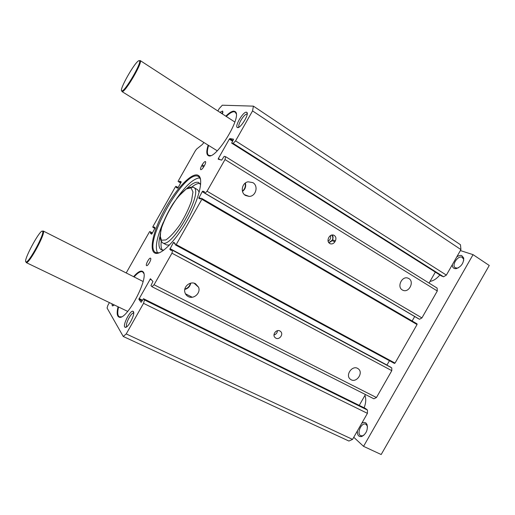 <?xml version="1.0" encoding="UTF-8"?>
<svg xmlns="http://www.w3.org/2000/svg" width="515" height="515" viewBox="0 0 515 515"><rect width="100%" height="100%" fill="white"/><g stroke="black" fill="none" stroke-linecap="round" stroke-linejoin="round"><path stroke-width="0.77" d="M202.189 164.819L201.693 165.695C200.567 167.813 200.232 169.139 200.696 169.673C201.487 169.808 202.575 168.72 203.979 166.416L204.481 165.534C205.607 163.41 205.942 162.09 205.479 161.556C204.687 161.427 203.586 162.515 202.189 164.819L204.198 166.036M150.625 258.266L150.541 258.208C149.305 257.339 145.166 265.096 146.588 265.618C147.76 266.474 151.796 259.116 150.625 258.266M111.897 303.799L112.36 305.936L114.246 304.925M222.506 114.021L222.635 111.028L219.905 112.328M246.357 112.186C243.048 111.639 234.306 126.606 237.402 127.508C240.035 129.22 249.479 114.156 246.872 112.392L246.357 112.186M133.404 311.62L133.185 311.395C130.514 309.09 121.707 326.619 125.216 327.289C127.874 328.564 135.522 313.918 133.404 311.62M197.702 175.106C191.104 172.744 175.609 189.481 164.575 209.83C153.431 230.134 148.526 250.876 155.195 253.2C161.002 255.504 175.744 240.795 187.254 220.24C198.835 199.717 203.74 179.478 198.751 175.718L197.702 175.106M208.15 145.146C206.296 151.069 206.373 154.577 208.395 155.659C215.547 160.506 242.649 116.339 235.271 111.671L233.926 111.131C231.917 111.111 229.214 112.791 225.821 116.171M118.057 306.76C116.622 312.811 116.976 316.268 119.107 317.137C126.6 320.961 149.743 276.832 142.99 271.74L142.661 271.437C140.698 270.285 137.679 272.036 133.591 276.69M109.418 302.608L107.867 305.356L107.069 308.022L123.24 336.469L126.22 333.926L143.543 303.341L144.438 299.91L143.511 298.719L141.149 302.337L138.85 299.286L142.159 300.921M172.647 250.329L391.76 367.877L172.055 249.839L172.647 250.329L171.952 253.193L154.069 284.763L151.931 286.688L150.972 285.587L152.936 281.473L150.464 278.737L138.85 299.286M172.055 249.839L171.295 250.58L169.808 249.344L171.572 250.29M173.304 242.752L175.242 243.807L173.819 242.269L173.304 242.752L169.808 249.344M175.242 243.814L175.055 244.567L175.692 245.063L176.22 244.574L201.867 199.292L202.035 198.578L201.301 198.236L200.483 199.028L198.771 198.217L202.241 191.657L204.249 192.835M441.252 275.86L231.666 143.119L233.559 139.185L229.877 138.567L229.317 139.14L218.334 158.53L218.193 159.199L221.675 160.12L224.186 156.322L225.583 156.663L224.997 159.56L207.062 191.22L204.989 193.241L204.301 192.945L418.354 318.676L204.301 192.945L204.539 191.883L202.781 191.123L202.241 191.657M441.265 275.873L231.666 143.119L233.108 143.382L235.567 140.891L252.556 110.905L253.406 106.142L222.326 105.202L219.223 108.588L217.858 110.995M203.876 142.488L202.382 144.47L196.743 148.938L195.423 150.644L178.229 181.016L178.113 181.48L179.104 181.911L179.568 181.428L181.087 182.316M126.201 272.95L149.466 231.847L149.788 231.512L152.434 232.947L149.788 231.512L150.638 232.214L150.361 233.198L151.552 234.183L151.989 233.733L155.15 227.804L153.94 226.87L153.283 227.546L154.97 228.467L152.781 227.154L152.961 226.503L175.435 186.797L175.892 186.321L178.126 187.557L176.458 186.584L176.214 187.518L177.585 188.168L178.048 187.685L181.035 182.413L181.196 181.789L179.568 181.428M402.35 289.977C396.679 286.971 401.88 275.783 407.88 278.106L408.859 278.564C414.601 281.705 409.052 292.984 403.071 290.331L402.35 289.977M245.552 195.475C240.08 192.559 241.876 182.761 248.088 181.801L252.839 182.625C258.781 185.883 255.871 196.55 249.106 196.408L245.552 195.475M207.062 191.22L421.92 317.916L437.299 290.981L437.113 288.085L225.583 156.663M224.997 159.56L437.299 290.981M335.355 240.923L334.866 241.786C333.752 243.505 332.297 244.187 330.508 243.84C328.061 242.732 327.418 240.775 328.576 237.962L329.072 237.093C330.128 235.439 331.525 234.737 333.257 234.995C335.832 236.037 336.533 238.014 335.355 240.923L332.465 239.733L332.227 240.164C331.312 241.632 330.076 242.346 328.512 242.301M123.24 336.469L348.906 441.04L352.556 439.385L367.42 413.345L367.459 410.062L365.515 408.479M204.989 193.241L419.519 319.274L421.92 317.916M418.354 318.676L419.519 319.274M412.135 320.987L414.684 316.519M394.432 363.429L175.705 245.069L394.432 363.429L395.037 363.094L417.053 324.54L417.028 323.838L202.035 198.578L417.021 323.838M169.995 248.597L386.977 365.045L389.443 360.725M171.952 253.193L391.799 370.658L391.76 367.877M275.815 338.155L274.753 337.286C272.158 334.351 276.549 328.976 279.909 330.965L280.855 331.705C283.63 334.57 279.259 340.158 275.815 338.155M188.232 296.55C186.43 295.584 185.297 294.097 184.827 292.076C183.346 286.392 190.511 280.817 195.494 283.739L198.558 287.196C201.062 292.938 193.666 299.666 188.232 296.55M351.127 379.761L350.013 378.963C345.301 374.862 352.266 365.187 357.622 368.38L358.524 369.004C363.506 372.937 356.631 382.948 351.127 379.761M154.069 284.763L376.452 397.529L391.799 370.658M151.931 286.688L373.89 398.797L376.452 397.529M359.251 405.376L365.444 394.529M144.438 299.91L367.459 410.062M143.543 303.341L367.42 413.345M126.22 333.926L352.556 439.385M429.059 283.083L435.323 272.113M441.284 275.886L443.57 276.78L446.37 275.1L460.938 249.595L460.468 244.734L253.406 106.142M233.108 143.382L443.57 276.78M235.567 140.891L446.37 275.1M252.556 110.905L460.938 249.595M242.501 191.419C245.269 189.25 246.228 186.456 245.365 183.018M184.782 289.424C188.091 288.574 190.074 286.488 190.737 283.16M184.84 289.102C187.827 288.2 189.687 286.25 190.421 283.237M242.417 191.117C244.882 189.031 245.784 186.391 245.121 183.205M143.775 273.433L142.558 271.83C140.627 271.038 137.801 272.738 134.074 276.935M118.547 306.998C117.285 312.483 117.555 315.759 119.364 316.822L121.431 316.815M236.211 113.841L235.381 112.251L234.061 111.723C232.13 111.697 229.536 113.281 226.278 116.467M208.614 145.43C206.966 150.811 206.985 154.12 208.672 155.363L210.693 155.569M199.942 183.495C197.857 183.198 195.179 184.364 191.902 186.984M161.259 241.49C160.725 245.649 161.124 248.545 162.457 250.174M160.873 240.524L162.431 242.72L166.577 244.947L169.487 245.037M199.208 192.166L197.618 189.726L193.556 187.344L190.041 187.286L186.436 188.767L177.875 197.007C170.388 207.365 164.71 218.302 160.841 229.832L160.152 238.413L161.189 241.271L162.431 242.72C171.444 249.955 204.423 191.284 193.556 187.344M200.631 184.711L198.584 182.458C195.797 181.55 191.863 183.585 186.771 188.561M159.94 236.288C158.247 243.653 158.691 248.166 161.279 249.814L163.854 250.129M199.859 177.842C193.827 178.325 186.089 185.233 176.651 198.565M163.229 222.448C156.74 237.434 154.861 247.631 157.584 253.039M200.58 179.542L199.015 176.857L197.992 176.259C183.823 169.802 141.528 246.196 155.788 252.614L159.412 252.768M273.999 334.969C276.124 334.325 277.276 332.896 277.463 330.681M328.055 241.129C330.263 239.893 331.055 238.046 330.437 235.6M331.621 235.046C332.98 236.488 333.179 238.188 332.227 240.164L328.808 242.732M133.688 313.229L133.675 313.217C131.338 311.717 124.347 325.641 126.999 326.536L127.018 326.549M247.174 114.324L246.807 114.201C244.104 113.718 236.874 125.892 239.218 126.973L239.243 126.986M222.841 112.734L221.399 113.3M113.648 304.642L113.924 305.228M332.181 234.943C333.257 236.379 333.347 237.975 332.465 239.733M353.76 437.267L363.551 446.338L381.177 454.526L489.25 265.47L473.06 254.655L460.378 250.567M452.325 264.671C452.331 267.562 453.638 268.882 456.258 268.637C461.228 266.725 463.712 263.178 463.719 257.996L461.723 255.588C460.223 255.157 458.556 255.62 456.715 256.979M357.404 430.894C357.198 435.233 358.678 437.093 361.852 436.482C366.274 433.785 368.006 429.825 367.06 424.592L366.049 423.111C364.845 422.165 363.423 422.21 361.768 423.246M430.038 281.377C433.443 280.849 436.72 278.718 439.868 274.984M364.144 407.796C365.959 402.988 366.223 398.868 364.923 395.443M363.551 446.338L473.06 254.655M25.924 261.832L26.51 262.618C29.658 262.933 45.404 233.681 43.427 231.241L42.41 231.196M42.674 231.46L42.655 231.415C41 227.173 21.714 262.972 26.259 261.897C29.304 262.187 44.573 233.836 42.674 231.46M121.707 90.756L122.229 91.612C125.229 92.307 142.269 63.332 140.344 60.764L139.365 60.667M139.037 60.661C135.181 61.105 117.89 91.779 122.023 90.852C124.926 91.503 141.438 63.416 139.591 60.918L139.037 60.661M367.491 427.012L367.189 425.828L365.817 424.238C361.524 421.849 356.232 433.888 360.783 435.729L362.837 435.774L363.893 435.227M463.706 260.41L463.622 259.206L461.949 257.185C457.655 255.434 451.295 265.54 455.286 267.755L457.378 268.103L458.569 267.736M202.781 191.123L204.507 192.14M198.925 197.509L200.844 198.623M201.867 199.292L417.053 324.54M176.22 244.574L395.037 363.094M172.061 249.852L390.673 367.15M149.994 279.194L151.648 280.038M139.063 298.5L142.552 300.226M143.524 298.732L365.56 408.504L143.511 298.719M218.334 158.53L220.33 159.766M229.317 139.14L232.613 141.232M229.877 138.567L232.999 140.55M178.113 181.48L180.707 182.992L178.106 181.473M179.104 181.911L180.765 182.883M179.799 181.183L181.209 182.007M176.297 187.209L177.772 188.065M153.721 227.096L155.176 227.888M150.361 233.198L151.822 233.984M150.451 232.87L152.002 233.707M150.638 232.214L152.331 233.128M193.286 187.209L190.872 187.157M191.052 187.846L186.301 188.941C182.04 192.204 177.488 197.309 172.66 204.268C168.07 211.8 164.452 219.223 161.807 226.536L160.03 235.349L161.407 240.209L165.817 239.958C170.092 237.067 174.836 231.93 180.063 224.553C185.052 216.409 188.876 208.478 191.535 200.766L192.977 191.992L191.052 187.846M331.982 240.589L334.866 241.786M203.695 166.899L201.693 165.695M249.106 196.408L244.477 194.664M198.558 287.196L194.103 283.205M358.524 369.004L357.854 368.515M403.071 290.331L402.518 290.074M119.628 316.944L120.162 317.201M142.81 271.959L143.337 272.223M185.432 293.769L192.204 297.232M142.822 271.991L142.661 271.437M119.66 316.931L119.107 317.137M208.916 155.517L209.418 155.826M235.374 112.219L235.876 112.547M235.381 112.251L235.271 111.671M208.948 155.504L208.395 155.659M156.245 252.852L157.223 253.367M199.002 176.793L199.949 177.36M199.015 176.857L198.751 175.718M156.309 252.833L155.195 253.2M280.855 331.705L279.941 330.978M133.694 313.062L133.185 311.395M126.883 326.652L125.216 327.289M247.194 114.163L246.872 112.392M239.108 127.076L237.402 127.508M222.898 112.334L222.635 111.028M113.609 305.485L112.36 305.936M330.508 243.84L329.69 243.492M26.226 262.586L127.714 311.408M43.215 230.997L143.106 281.499M26.259 261.897L26.51 262.618M42.655 231.415L43.408 231.196M121.958 91.554L217.246 150.798M140.17 60.538L234.859 122.036M122.023 90.852L122.229 91.612M139.591 60.918L140.344 60.764M367.189 425.828L367.06 424.592M362.837 435.774L361.852 436.482M463.622 259.206L463.719 257.996M457.378 268.103L456.258 268.637"/></g></svg>
